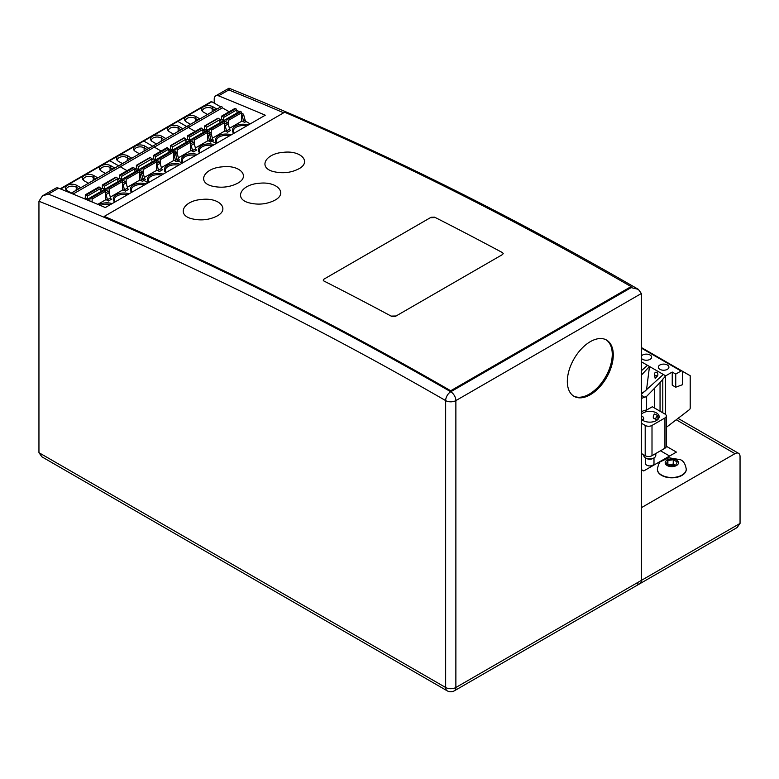 <?xml version="1.0" encoding="UTF-8"?>
<svg xmlns="http://www.w3.org/2000/svg" width="779" height="779" viewBox="0 0 779 779"><rect width="100%" height="100%" fill="white"/><g stroke="black" fill="none" stroke-linecap="round" stroke-linejoin="round"><path stroke-width="1.17" d="M676.367 419.842L734.948 453.67A7.215 4.168 -60 0 1 738.55 453.31A7.215 4.168 -60 0 1 740.05 456.611L740.05 523.42L641.351 580.404A7.215 4.168 60 0 1 639.861 583.714A7.215 4.168 -120 0 0 641.351 580.404L641.351 293.517L638.371 289.35C501.17 209.979 364.718 142.937 228.997 88.202L215.725 95.846A7.215 4.168 60 0 1 218.578 95.836A3850.509 2223.1 60 0 1 265.279 115.204L105.321 207.555A3850.509 2223.1 -120 0 0 58.62 188.187A7.215 4.168 -120 0 0 55.757 188.197L42.514 195.85L48.405 194.078L58.62 188.187M450.71 390.746L631.087 286.604L631.146 287.626L450.759 391.759A7.215 4.168 120 0 0 445.656 400.601A7.215 4.168 0 0 0 455.871 400.601A7.215 4.168 -120 0 0 450.759 391.759A3850.509 2223.1 -120 0 0 104.328 217.39L104.269 216.377A3851.707 2223.792 60 0 1 450.71 390.746L450.759 391.759A3850.509 2223.1 -120 0 0 48.405 194.078M450.759 391.759L631.136 287.617L638.371 289.35M229.484 90.345C229.036 87.618 228.802 87.482 228.783 89.945A3850.509 2223.1 60 0 1 283.663 112.799M214.225 103.12L214.225 99.157A7.215 4.168 60 0 1 215.725 95.846M447.156 690.798A7.215 7.215 0 0 0 454.371 690.798A7.215 4.168 -120 0 0 455.871 687.497A7.215 4.168 180 0 1 445.656 687.497A7.215 4.168 120 0 0 447.156 690.798L41.939 456.854L38.95 452.687L38.95 201.235L42.514 195.85M567.326 381.457A32.484 18.754 -60 0 1 581.514 348.758A32.484 18.754 -60 0 1 606.549 340.053A32.484 18.754 -60 0 1 606.549 377.572A32.484 18.754 -60 0 1 574.055 396.326A32.484 18.754 -60 0 1 567.326 381.457M734.948 453.67L641.351 507.704L641.351 580.404L455.871 687.497L455.871 400.601L641.351 293.517M740.05 523.42L737.061 527.587L639.861 583.714A7.215 4.168 60 0 1 636.248 583.354M662.948 459.863L643.736 470.954L641.351 469.581M641.351 411.77A12.036 6.943 180 0 1 646.619 410.027L652.315 406.745L664.935 414.029A4.81 2.775 180 0 1 666.347 415.996L666.347 446.26L676.406 452.093L663.494 459.552M669.599 456.027L660.514 450.778M391.915 316.517A3851.707 2223.792 60 0 0 323.918 281.015L323.207 280.148L323.918 279.164L431.118 217.263L434.536 217.146A3851.707 2223.792 60 0 1 502.523 252.649L503.224 253.545L502.523 254.548L395.313 316.44L391.915 316.517A3851.707 2223.792 -120 0 0 323.908 281.005L323.217 280.148L323.918 279.164L431.128 217.273M430.602 217.711L435.042 217.555M395.839 316.001L391.389 316.089M212.706 186.239C196.454 182.675 203.533 168.215 222.132 166.862C239.854 164.544 250.799 176.317 237.644 183.231C230.009 187.155 221.694 188.158 212.706 186.239M217.107 215.987C209.278 219.99 200.826 220.895 191.751 218.733C176.142 214.877 183.425 200.709 201.644 199.473C219.298 197.233 230.204 209.113 217.107 215.987M274.88 200.203C266.778 204.312 258.083 205.169 248.813 202.774C233.427 198.626 240.974 184.457 259.212 183.289C277.09 181.088 288.142 193.241 274.88 200.203M631.087 286.604A3851.707 2223.792 -120 0 0 284.647 112.234L104.269 216.377M298.795 168.839C290.976 172.831 282.524 173.746 273.458 171.575C257.868 167.719 265.142 153.57 283.352 152.333C300.996 150.104 311.882 161.964 298.795 168.839M434.536 217.146A3851.707 2223.792 -120 0 1 502.523 252.649L503.224 253.555L502.523 254.548L395.313 316.44M641.351 347.512L690.204 375.721L690.204 408.04A1.441 0.837 -60 0 1 689.366 409.696L666.347 427.33M690.204 375.721L681.761 370.95A1.441 0.837 -60 0 0 681.041 371.018L675.744 374.076L675.744 387.212L672.238 385.186L672.238 372.05L675.744 374.076M641.351 453.466L645.197 455.686L645.197 425.431A4.81 2.775 -0 0 0 652.004 425.431L664.935 417.963L664.935 448.227A4.81 2.775 180 0 0 666.347 446.26M645.197 455.686A4.81 2.775 -0 0 0 652.004 455.686L664.935 448.227M641.351 393.385L644.934 391.311M666.347 415.996A4.81 2.775 180 0 1 664.935 417.963M641.351 370.746L647.505 365.332L665.694 375.829L660.056 382.577L660.056 411.215M647.505 365.332L641.351 361.777M665.694 375.829L672.238 372.05M641.351 356.149A5.297 3.058 180 0 1 650.085 355.02A5.297 3.058 180 0 1 651.634 357.181A5.297 3.058 180 0 1 648.362 360.005A5.297 3.058 180 0 1 642.597 359.343A5.297 3.058 180 0 1 641.351 358.204M667.369 365A5.297 3.058 180 0 1 668.918 367.162A5.297 3.058 180 0 1 665.656 369.986A5.297 3.058 180 0 1 659.881 369.324A5.297 3.058 180 0 1 658.333 367.162A5.297 3.058 180 0 1 661.605 364.338A5.297 3.058 180 0 1 667.369 365M641.351 398.605A12.036 6.943 180 0 1 644.759 397.251L641.351 395.284M645.197 425.431L641.351 423.211M641.351 419.121A9.387 5.414 -0 0 0 643.142 420.563A9.387 5.414 -0 0 0 653.367 421.741A9.387 5.414 -0 0 0 659.161 416.736A9.387 5.414 -0 0 0 656.415 412.899A9.387 5.414 -0 0 0 641.351 414.34M657.904 419.443L657.904 415.986A2.405 1.704 135 0 0 656.054 417.671A2.405 1.704 135 0 0 656.2 419.657A2.405 1.704 135 0 0 657.213 420.037M656.2 419.657L653.708 418.255A2.405 0.983 108.4 0 1 653.338 416.444A2.405 0.983 108.4 0 1 654.467 414.009A9.387 5.414 180 0 1 656.415 414.866A9.387 5.414 180 0 1 657.904 415.986M641.351 416.307A9.387 5.414 180 0 1 641.643 415.986A2.405 1.704 45 0 1 643.493 417.671A2.405 1.704 45 0 1 643.347 419.657L642.792 420.66M641.351 418.859A2.405 1.967 0 0 1 642.763 420.339M660.056 382.577L646.619 396.375L644.759 397.251M646.619 396.375L646.619 410.027M655.158 375.274A2.259 0.779 -165.1 0 1 654.467 374.563A2.405 2.405 0 0 1 655.149 372.596A2.21 1.636 81.1 0 1 656.755 372.391A2.21 1.636 81.1 0 1 657.778 375.293A2.21 1.636 81.1 0 1 657.466 375.975A2.259 0.779 -165.1 0 1 655.158 375.274M663.348 374.475L641.351 394.32M646.502 389.967L649.501 366.481L641.351 375.157M654.594 374.826L655.158 378.37L657.466 375.975M654.662 373.492A2.21 1.636 81.1 0 1 655.149 372.596M675.744 387.212L682.55 384.67L682.55 371.398M655.791 453.505L655.791 455.442A6.018 3.476 180 0 1 653.698 458.071A6.018 3.476 180 0 1 645.849 458.071A6.018 3.476 180 0 1 645.518 457.896A6.018 3.476 180 0 1 643.756 455.442L643.756 454.858M653.99 457.925L653.99 463.505A4.216 2.434 180 0 1 651.39 465.745A4.216 2.434 180 0 1 646.794 465.219A4.216 2.434 180 0 1 645.567 463.505L645.567 457.925M651.049 466.728L651.049 465.813M646.794 458.539A4.216 2.434 0 0 0 647.028 458.665A4.216 2.434 0 0 0 652.52 458.665L653.698 458.071M657.379 469.328A14.441 8.335 0 0 0 657.369 469.484A14.441 8.335 0 0 0 666.288 477.186A14.441 8.335 0 0 0 682.024 475.375A14.441 8.335 0 0 0 686.25 469.484A14.441 8.335 0 0 0 686.25 469.328M667.885 460.535L673.251 459.707L677.185 461.976L675.744 465.073L670.378 465.9L666.444 463.632L667.885 460.535L667.885 464.459M673.251 459.707L673.251 464.05L668.45 464.79M673.251 464.05L675.179 465.16A4.81 2.775 0 0 0 670.563 464.459A4.81 2.775 0 0 0 668.781 464.985M675.081 465.17A4.81 2.775 0 0 0 668.849 465.024M606.023 339.771A32.484 18.754 -60 0 1 608.516 371.008A32.484 18.754 -60 0 1 573.558 396.014M220.749 106.889L211.839 101.747L177.807 121.397L186.717 126.539L177.807 121.397L143.774 141.038L152.684 146.189L143.774 141.038L109.742 160.688L118.651 165.83L109.742 160.688A1.441 0.837 -120 0 0 109.021 160.62L60.178 188.82M229.172 111.748L222.395 107.833L188.362 127.483L195.139 131.398L188.362 127.483L154.33 147.134L161.107 151.048L154.33 147.134L120.287 166.784L127.074 170.698L120.287 166.784A0.964 0.555 -120 0 0 119.129 165.557L71.113 193.28M134.699 169.861L135.264 169.53A1.441 0.837 60 0 0 134.621 169.423A1.441 0.837 60 0 1 135.264 169.53L137.162 170.63L135.264 169.53L136.802 168.653L142.226 171.779L139.431 173.396M142.226 171.779A1.441 0.837 -120 0 1 143.18 173.113L141.651 173.999A1.441 0.837 -120 0 0 140.687 172.665L139.431 171.945L140.687 172.665A1.441 0.837 -120 0 1 141.651 173.999L143.024 179.131A1.441 0.837 -120 0 0 143.979 180.455L142.45 181.341L140.035 179.949L127.328 187.281M148.117 182.851L143.979 180.455L148.117 182.851M135.04 171.847A1.441 0.837 -120 0 1 135.04 171.818L134.533 168.897A1.207 0.691 -120 0 0 133.696 167.651L133.306 167.417A0.964 0.555 -120 0 0 132.829 167.378L119.557 175.041A0.964 0.555 -120 0 0 119.353 175.479L119.353 178.333M139.431 180.29L139.431 171.74A0.964 0.555 -120 0 0 138.759 170.562L138.36 170.338A1.207 0.691 -120 0 0 137.766 170.28L124.494 177.943A1.207 0.691 -120 0 0 124.26 178.294L123.754 180.631A1.441 0.837 -120 0 1 123.725 180.747M141.486 180.017L140.123 174.876L141.651 173.999L143.024 179.131L141.486 180.017A1.441 0.837 -120 0 0 142.45 181.341M140.123 174.876A1.441 0.837 -120 0 0 139.431 173.756M135.634 171.516L134.913 171.098M104.746 189.307L118.019 181.643A1.441 0.837 -120 0 0 118.028 181.673L117.512 178.722L104.24 186.385L104.746 189.307A1.441 0.837 -120 0 0 104.775 189.463M100.88 190.748L101.591 191.157M100.588 189.063L102.039 188.226A1.441 0.837 60 0 1 102.76 188.294L108.193 191.43L105.399 193.036M104.328 189.988L91.055 197.652A1.207 0.691 -120 0 0 90.452 197.593L103.724 189.93A1.207 0.691 -120 0 1 104.328 189.988L104.717 190.212A0.964 0.555 -120 0 1 105.399 191.391L105.399 199.94M105.399 191.391L92.126 199.054L92.126 201.995M101.406 165.703A6.622 3.817 0 0 0 100.043 169.968A6.622 3.817 0 0 0 101.406 171.107L105.399 173.415L114.756 168.011L110.764 165.703A6.622 3.817 0 0 0 101.406 165.703M110.082 170.708L110.082 167.456A5.657 3.262 0 0 0 102.078 167.456A5.657 3.262 0 0 0 100.423 169.764A5.657 3.262 0 0 0 100.588 170.533M110.764 165.703L110.082 167.456L112.897 169.082M121.349 180.163L108.077 187.827A1.207 0.691 -120 0 0 107.473 187.768L120.745 180.105A1.207 0.691 -120 0 1 121.349 180.163L121.738 180.387A0.964 0.555 -120 0 1 122.42 181.565L122.42 190.115M122.42 181.565L109.148 189.229L109.148 192.754A1.441 0.837 -120 0 0 108.193 191.43M89.692 200.398A1.441 0.837 -120 0 0 89.721 200.281L90.228 197.944A1.207 0.691 -120 0 1 90.452 197.593M92.126 199.054A0.964 0.555 -120 0 0 91.445 197.876L91.055 197.652M99.274 187.067L86.002 194.731A0.964 0.555 -120 0 0 85.524 194.682L98.797 187.018A0.964 0.555 -120 0 1 99.274 187.067L99.663 187.301A1.207 0.691 -120 0 1 100.501 188.547L87.219 196.211L87.725 199.132A1.441 0.837 -120 0 0 87.764 199.288M87.219 196.211A1.207 0.691 -120 0 0 86.391 194.964L86.002 194.731M85.524 194.682A0.964 0.555 -120 0 0 85.32 195.13L85.32 197.983M88.387 183.24L84.385 180.932A6.622 3.817 0 0 1 83.022 179.793A6.622 3.817 0 0 1 84.385 175.528A6.622 3.817 0 0 1 93.743 175.528L97.745 177.836L88.387 183.24M106.08 194.526L107.453 199.667A1.441 0.837 -120 0 0 108.417 200.992L111.475 199.22A1.441 0.837 -120 0 1 110.521 197.895L109.148 192.764L106.08 194.526A1.441 0.837 -120 0 0 105.399 193.406M139.431 171.74L126.159 179.404L126.159 182.929A1.441 0.837 -120 0 0 125.205 181.604L122.42 183.211M126.159 179.404A0.964 0.555 -120 0 0 125.477 178.225L125.088 178.002A1.207 0.691 -120 0 0 124.494 177.943M134.533 168.897L121.261 176.56L121.758 179.482A1.441 0.837 -120 0 0 121.797 179.637M133.306 167.417L120.424 175.314A1.207 0.691 -120 0 1 121.261 176.56M117.6 179.238L119.06 178.401A1.441 0.837 60 0 1 119.781 178.479L125.205 181.604M123.101 184.701L126.169 182.938L127.532 188.07A1.441 0.837 -120 0 0 128.496 189.404L125.429 191.167A1.441 0.837 -120 0 1 124.474 189.842L123.101 184.701A1.441 0.837 -120 0 0 122.42 183.581M117.892 180.923L118.612 181.332M110.306 197.106L123.014 189.774L125.429 191.167M106.704 190.573A1.441 0.837 -120 0 0 106.742 190.456L107.239 188.119A1.207 0.691 -120 0 1 107.473 187.768M102.536 184.866L115.808 177.203A0.964 0.555 -120 0 1 116.295 177.242L103.023 184.905A0.964 0.555 -120 0 0 102.341 185.305L102.341 188.158M116.295 177.242L103.412 185.139A1.207 0.691 -120 0 1 104.24 186.385M117.512 178.722A1.207 0.691 -120 0 0 116.684 177.476M95.885 178.907L93.061 177.281A5.657 3.262 0 0 0 85.067 177.281A5.657 3.262 0 0 0 83.411 179.589A5.657 3.262 0 0 0 83.567 180.358M222.395 107.833A0.964 0.555 -120 0 0 221.236 106.606L187.194 126.256A0.964 0.555 -120 0 1 188.362 127.483A0.964 0.555 -120 0 0 187.194 126.256L153.161 145.907A0.964 0.555 -120 0 1 154.33 147.134A0.964 0.555 -120 0 0 153.161 145.907L119.129 165.557A0.964 0.555 -120 0 1 120.287 166.784L73.031 194.068M100.501 188.547L100.997 191.468A1.441 0.837 -120 0 0 101.007 191.498M80.724 187.661L71.366 193.065L67.364 190.758A6.622 3.817 0 0 1 66.011 189.609A6.622 3.817 0 0 1 67.364 185.353A6.622 3.817 0 0 1 76.731 185.353L80.724 187.661M78.864 188.732L76.05 187.106A5.657 3.262 0 0 0 68.046 187.106A5.657 3.262 0 0 0 66.39 189.414A5.657 3.262 0 0 0 66.546 190.183M97.755 204.361L105.993 199.599L108.417 200.992M84.044 198.616L85.028 198.051A1.441 0.837 60 0 1 85.748 198.119L90.831 201.449M91.786 201.849A1.441 0.837 -120 0 0 91.172 201.255M109.148 189.229A0.964 0.555 -120 0 0 108.466 188.051L108.077 187.827M172.402 150.688L159.12 158.351A1.207 0.691 -120 0 0 158.526 158.293L171.799 150.629A1.207 0.691 -120 0 1 172.402 150.688L172.792 150.912A0.964 0.555 -120 0 1 173.474 152.1L173.474 160.64M173.474 152.1L160.192 159.753L160.192 163.278A1.441 0.837 -120 0 0 159.237 161.954L156.452 163.571M211.839 101.747A1.441 0.837 -120 0 0 211.119 101.669L177.086 121.32A1.441 0.837 -120 0 1 177.807 121.397A1.441 0.837 -120 0 0 177.086 121.32L143.054 140.97A1.441 0.837 -120 0 1 143.774 141.038A1.441 0.837 -120 0 0 143.054 140.97L109.021 160.62A1.441 0.837 -120 0 1 109.742 160.688L60.674 189.024M168.731 150.211L169.296 149.88A1.441 0.837 60 0 0 168.653 149.772A1.441 0.837 60 0 1 169.296 149.88L171.195 150.98L169.296 149.88L170.835 149.003L176.258 152.129L173.474 153.745M189.414 140.863L176.142 148.526A1.207 0.691 -120 0 0 175.538 148.468L188.81 140.804A1.207 0.691 -120 0 1 189.414 140.863L189.803 141.087A0.964 0.555 -120 0 1 190.485 142.275L177.213 149.938L177.213 153.453L175.684 154.349A1.441 0.837 -120 0 0 174.73 153.015L173.474 152.294L174.73 153.015A1.441 0.837 -120 0 1 175.684 154.349L177.057 159.481A1.441 0.837 -120 0 0 178.011 160.805L176.482 161.691L174.068 160.299L161.36 167.631M182.15 163.201L178.011 160.805L182.15 163.201M169.072 152.197A1.441 0.837 -120 0 1 169.072 152.168L168.566 149.247A1.207 0.691 -120 0 0 167.738 148L167.339 147.776A0.964 0.555 -120 0 0 166.862 147.728L153.59 155.391A0.964 0.555 -120 0 0 153.385 155.829L153.385 158.682M144.115 151.068L144.115 147.806A5.657 3.262 0 0 0 136.121 147.806A5.657 3.262 0 0 0 134.465 150.113A5.657 3.262 0 0 0 134.621 150.883M175.518 160.367L174.155 155.225L175.684 154.349L177.057 159.481L175.518 160.367A1.441 0.837 -120 0 0 176.482 161.691M174.155 155.225A1.441 0.837 -120 0 0 173.474 154.106M169.666 151.866L168.946 151.447M139.431 153.765L135.439 151.457A6.622 3.817 0 0 1 134.076 150.318A6.622 3.817 0 0 1 135.439 146.053A6.622 3.817 0 0 1 144.797 146.053L148.799 148.361L139.431 153.765M136.568 165.216L149.841 157.553A0.964 0.555 -120 0 1 150.328 157.601L137.055 165.255A0.964 0.555 -120 0 0 136.374 165.654L136.374 168.507M156.452 170.465L156.452 161.915A0.964 0.555 -120 0 0 155.771 160.737L142.499 168.4A0.964 0.555 -120 0 1 143.18 169.579L143.18 173.104M150.717 157.825A1.207 0.691 -120 0 1 151.545 159.072L152.051 161.993A1.441 0.837 -120 0 0 152.061 162.022M151.545 159.072L138.273 166.735L138.779 169.656A1.441 0.837 -120 0 0 138.818 169.812M140.736 170.922A1.441 0.837 -120 0 0 140.775 170.805L141.281 168.468A1.207 0.691 -120 0 1 141.505 168.118A1.207 0.691 -120 0 1 142.109 168.176L142.499 168.4M155.771 160.737L155.381 160.513A1.207 0.691 -120 0 0 154.778 160.455L141.505 168.118M157.757 161.097A1.441 0.837 -120 0 0 157.786 160.98L158.293 158.643A1.207 0.691 -120 0 1 158.526 158.293M144.797 146.053L144.115 147.806L146.939 149.432M143.024 179.131A1.441 0.837 -120 0 0 143.979 180.455L145.507 179.579A1.441 0.837 -120 0 1 144.553 178.245L143.024 179.131M138.273 166.735A1.207 0.691 -120 0 0 137.445 165.489M144.339 177.456L157.046 170.124L159.461 171.516A1.441 0.837 -120 0 1 158.507 170.192L157.134 165.051A1.441 0.837 -120 0 0 156.452 163.931M131.778 158.186L122.42 163.59L118.418 161.282A6.622 3.817 0 0 1 117.054 160.143A6.622 3.817 0 0 1 118.418 155.878A6.622 3.817 0 0 1 127.775 155.878L131.778 158.186M129.918 159.257L127.094 157.631A5.657 3.262 0 0 0 119.099 157.631A5.657 3.262 0 0 0 117.444 159.938A5.657 3.262 0 0 0 117.6 160.708M160.192 159.753A0.964 0.555 -120 0 0 159.52 158.575L159.12 158.351M168.566 149.247L155.294 156.91L155.8 159.831A1.441 0.837 -120 0 0 155.829 159.987M167.339 147.776L154.456 155.664A1.207 0.691 -120 0 1 155.294 156.91M151.642 159.598L153.093 158.75A1.441 0.837 60 0 1 153.814 158.828L159.237 161.954M157.134 165.051L160.201 163.288L161.565 168.42A1.441 0.837 -120 0 0 162.529 169.754L159.461 171.516M151.924 161.272L152.645 161.691M134.621 169.423L136.072 168.576A1.441 0.837 60 0 1 136.802 168.653M143.18 173.113L144.553 178.245M206.435 131.038L193.163 138.701A1.207 0.691 -120 0 0 192.559 138.643L205.831 130.979A1.207 0.691 -120 0 1 206.435 131.038L206.825 131.271A0.964 0.555 -120 0 1 207.506 132.449L207.506 140.989M207.506 132.449L194.234 140.113L194.234 143.628A1.441 0.837 -120 0 0 193.27 142.304L190.485 143.92M202.764 130.56L203.338 130.239A1.441 0.837 60 0 0 202.686 130.132A1.441 0.837 60 0 1 203.338 130.239L205.228 131.33L203.338 130.239L204.867 129.353L210.291 132.479L207.506 134.095M223.446 121.212L210.174 128.876A1.207 0.691 -120 0 0 209.57 128.817L222.843 121.154A1.207 0.691 -120 0 1 223.446 121.212L223.836 121.446A0.964 0.555 -120 0 1 224.518 122.624L211.245 130.288L211.245 133.803L209.717 134.699A1.441 0.837 -120 0 0 208.762 133.365L207.506 132.644L208.762 133.365A1.441 0.837 -120 0 1 209.717 134.699L211.09 139.831A1.441 0.837 -120 0 0 212.044 141.165L210.515 142.041L208.1 140.648L195.393 147.981M216.182 143.55L212.044 141.165L216.182 143.55M203.105 132.557A1.441 0.837 -120 0 1 203.105 132.518L202.598 129.596A1.207 0.691 -120 0 0 201.771 128.35L201.381 128.126A0.964 0.555 -120 0 0 200.894 128.077L187.622 135.741A0.964 0.555 -120 0 0 187.427 136.179L187.427 139.042M178.148 131.417L178.148 128.155A5.657 3.262 0 0 0 170.153 128.155A5.657 3.262 0 0 0 168.498 130.463A5.657 3.262 0 0 0 168.653 131.232M209.561 140.717L208.188 135.585L209.717 134.699L211.09 139.831L209.561 140.717A1.441 0.837 -120 0 0 210.515 142.041M208.188 135.585A1.441 0.837 -120 0 0 207.506 134.455M203.699 132.216L202.978 131.797M173.474 134.115L169.471 131.807A6.622 3.817 0 0 1 168.108 130.668A6.622 3.817 0 0 1 169.471 126.402A6.622 3.817 0 0 1 178.829 126.402L182.831 128.71L173.474 134.115M170.601 145.566L183.883 137.902A0.964 0.555 -120 0 1 184.36 137.951L171.088 145.615A0.964 0.555 -120 0 0 170.406 146.004L170.406 148.857M177.213 149.938A0.964 0.555 -120 0 0 176.531 148.75L176.142 148.526M184.75 138.175A1.207 0.691 -120 0 1 185.577 139.422L186.084 142.343A1.441 0.837 -120 0 0 186.093 142.382L172.811 150.006A1.441 0.837 -120 0 0 172.85 150.162M185.577 139.422L172.305 147.085L172.811 150.006M174.769 151.272A1.441 0.837 -120 0 0 174.808 151.155L175.314 148.818A1.207 0.691 -120 0 1 175.538 148.468M191.79 141.447A1.441 0.837 -120 0 0 191.819 141.33L192.325 138.993A1.207 0.691 -120 0 1 192.559 138.643M178.829 126.402L178.148 128.155L180.971 129.781M177.057 159.481A1.441 0.837 -120 0 0 178.011 160.805L179.54 159.929A1.441 0.837 -120 0 1 178.586 158.595L177.057 159.481M172.305 147.085A1.207 0.691 -120 0 0 171.477 145.839M178.372 157.806L191.079 150.474L193.494 151.866A1.441 0.837 -120 0 1 192.54 150.542L191.167 145.41A1.441 0.837 -120 0 0 190.485 144.281M165.81 138.535L156.452 143.94L152.45 141.632A6.622 3.817 0 0 1 151.087 140.493A6.622 3.817 0 0 1 152.45 136.228A6.622 3.817 0 0 1 161.808 136.228L165.81 138.535M163.95 139.607L161.136 137.98A5.657 3.262 0 0 0 153.132 137.98A5.657 3.262 0 0 0 151.477 140.288A5.657 3.262 0 0 0 151.632 141.057M194.234 140.113A0.964 0.555 -120 0 0 193.552 138.935L193.163 138.701M202.598 129.596L189.326 137.26L189.833 140.181A1.441 0.837 -120 0 0 189.862 140.337M201.381 128.126L188.499 136.013A1.207 0.691 -120 0 1 189.326 137.26M185.675 139.947L187.126 139.1A1.441 0.837 60 0 1 187.846 139.178L193.27 142.304M191.167 145.41L194.234 143.638L195.607 148.77A1.441 0.837 -120 0 0 196.561 150.104L193.494 151.866M185.957 141.622L186.678 142.041M190.485 142.275L190.485 150.814M168.653 149.772L170.114 148.925A1.441 0.837 60 0 1 170.835 149.003M178.586 158.595L177.213 153.463A1.441 0.837 -120 0 0 176.258 152.129M240.468 111.387L227.195 119.051A1.207 0.691 -120 0 0 226.592 118.992L239.864 111.329A1.207 0.691 -120 0 1 240.468 111.387L240.857 111.621A0.964 0.555 -120 0 1 241.539 112.799L241.539 121.339M241.539 112.799L228.266 120.463L228.266 123.978M236.728 110.482A1.441 0.837 60 0 1 237.371 110.589L239.26 111.679M241.539 112.994L242.795 113.715L241.539 114.445M250.215 123.9L246.076 121.514A1.441 0.837 -120 0 1 245.122 120.18L243.749 115.049A1.441 0.837 -120 0 0 242.795 113.715M237.147 112.906A1.441 0.837 -120 0 1 237.137 112.867L236.631 109.946A1.207 0.691 -120 0 0 235.803 108.7L235.414 108.476A0.964 0.555 -120 0 0 234.927 108.427L221.655 116.09A0.964 0.555 -120 0 0 221.46 116.529L221.46 119.391M212.18 111.767L212.18 108.505A5.657 3.262 0 0 0 204.186 108.505A5.657 3.262 0 0 0 202.53 110.813A5.657 3.262 0 0 0 202.686 111.582M229.425 128.34L242.133 120.998L244.548 122.391A1.441 0.837 -120 0 1 243.593 121.066L242.22 115.935A1.441 0.837 -120 0 0 241.539 114.805M237.731 112.566L237.011 112.147M207.506 114.464L203.504 112.157A6.622 3.817 0 0 1 202.141 111.017A6.622 3.817 0 0 1 203.504 106.752A6.622 3.817 0 0 1 212.862 106.752L216.864 109.06L207.506 114.464M204.643 125.916L217.916 118.252A0.964 0.555 -120 0 1 218.393 118.301L205.12 125.964A0.964 0.555 -120 0 0 204.439 126.354L204.439 129.217M211.245 130.288A0.964 0.555 -120 0 0 210.564 129.11L210.174 128.876M218.782 118.525A1.207 0.691 -120 0 1 219.62 119.771L220.116 122.692A1.441 0.837 -120 0 0 220.126 122.731M219.62 119.771L206.338 127.435L206.844 130.356A1.441 0.837 -120 0 0 206.883 130.512M208.811 131.622A1.441 0.837 -120 0 0 208.84 131.505L209.347 129.168A1.207 0.691 -120 0 1 209.57 128.817M225.822 121.797A1.441 0.837 -120 0 0 225.861 121.68L226.358 119.343A1.207 0.691 -120 0 1 226.592 118.992M212.862 106.752L212.18 108.505L215.004 110.141M211.09 139.831A1.441 0.837 -120 0 0 212.044 141.165L213.582 140.278A1.441 0.837 -120 0 1 212.618 138.944L211.09 139.831M206.338 127.435A1.207 0.691 -120 0 0 205.51 126.188M212.414 138.165L225.112 130.823L227.536 132.216A1.441 0.837 -120 0 1 226.572 130.891L225.199 125.76A1.441 0.837 -120 0 0 224.518 124.63M199.843 118.885L190.485 124.289L186.483 121.982A6.622 3.817 0 0 1 185.129 120.842A6.622 3.817 0 0 1 186.483 116.577A6.622 3.817 0 0 1 195.85 116.577L199.843 118.885M197.983 119.966L195.169 118.33A5.657 3.262 0 0 0 187.164 118.33A5.657 3.262 0 0 0 185.509 120.638A5.657 3.262 0 0 0 185.665 121.407M228.266 120.463A0.964 0.555 -120 0 0 227.585 119.284L227.195 119.051M236.631 109.946L223.359 117.61L223.865 120.531A1.441 0.837 -120 0 0 223.894 120.687M235.414 108.476L222.531 116.363A1.207 0.691 -120 0 1 223.359 117.61M222.142 116.139A0.964 0.555 -120 0 0 221.655 116.09M219.707 120.297L221.158 119.45A1.441 0.837 60 0 1 221.879 119.528L227.312 122.654L224.518 124.27M227.536 132.216L230.594 130.453A1.441 0.837 -120 0 1 229.639 129.119L228.266 123.988A1.441 0.837 -120 0 0 227.312 122.654M219.999 121.972L220.71 122.391M224.518 122.624L224.518 131.164M202.686 130.122L204.147 129.275A1.441 0.837 60 0 1 204.867 129.353M212.618 138.944L211.245 133.813A1.441 0.837 -120 0 0 210.291 132.479M218.578 95.836L228.783 89.945M38.95 201.235A3843.284 2218.933 60 0 1 445.656 400.601L445.656 687.497L38.95 452.687M681.041 371.018L641.351 348.106M652.004 455.686L652.004 425.431M662.793 379.032L662.793 412.792M665.49 376.023L665.49 414.418M654.662 388.594L654.662 408.099M686.25 469.172C685.393 464.002 683.446 460.847 680.408 459.707L668.879 457.76L660.709 461.577C659.482 461.898 658.372 464.43 657.369 469.172A14.441 8.335 0 0 0 661.605 475.063A14.441 8.335 0 0 0 682.024 475.063A14.441 8.335 0 0 0 686.25 469.172L686.25 469.484M667.116 460.087A6.641 3.837 0 0 0 667.116 465.511A6.641 3.837 0 0 0 676.513 465.511A6.641 3.837 0 0 0 676.513 460.087A6.641 3.837 0 0 0 667.116 460.087M100.666 189.511L102.76 188.294M144.524 184.925A9.63 5.56 -0 0 0 134.076 186.142A9.63 5.56 -0 0 0 131.252 190.066L132.079 192.101M146.16 183.98A10.585 6.115 -0 0 0 134.105 184.584A10.585 6.115 -0 0 0 133.394 184.954A10.585 6.115 -0 0 0 131.7 192.325M138.759 170.562L125.477 178.225M138.36 170.338L125.088 178.002M99.663 187.301L86.391 194.964M135.04 171.818L121.758 179.482M133.696 167.651L120.424 175.314M127.532 188.07L124.474 189.842M117.678 179.686L119.781 178.479M93.061 180.533L93.743 175.528M104.717 190.212L91.445 197.876M100.997 191.468L87.725 199.132M110.521 197.895L107.453 199.667M76.05 190.358L76.731 185.353M129.139 193.805A10.585 6.115 -0 0 0 116.373 194.779A10.585 6.115 -0 0 0 114.679 202.15M127.503 194.75A9.63 5.56 -0 0 0 117.054 195.957A9.63 5.56 -0 0 0 114.24 199.891L115.068 201.927M112.118 203.631A10.585 6.115 -0 0 0 99.361 204.604A10.585 6.115 -0 0 0 98.943 204.858M84.541 198.82L85.748 198.119M110.491 204.575A9.63 5.56 -0 0 0 100.754 205.413A9.63 5.56 -0 0 0 100.52 205.529M121.738 180.387L108.466 188.051M150.328 157.601L137.055 165.255M156.452 161.915L143.18 169.579M152.051 161.993L138.779 169.656M155.381 160.513L142.109 168.176M180.192 164.33A10.585 6.115 -0 0 0 168.137 164.934A10.585 6.115 -0 0 0 167.427 165.314A10.585 6.115 -0 0 0 165.732 172.675M163.171 174.155A10.585 6.115 -0 0 0 151.126 174.759A10.585 6.115 -0 0 0 150.415 175.139A10.585 6.115 -0 0 0 148.721 182.5M178.557 165.275A9.63 5.56 -0 0 0 168.819 166.112A9.63 5.56 -0 0 0 168.108 166.492A9.63 5.56 -0 0 0 165.294 170.416L166.112 172.451M127.094 160.893L127.775 155.878M172.792 150.912L159.52 158.575M169.072 152.168L155.8 159.831M167.738 148L154.456 155.664M161.565 168.42L158.507 170.192M151.71 160.036L153.814 158.828M161.535 175.1A9.63 5.56 -0 0 0 151.097 176.317A9.63 5.56 -0 0 0 148.273 180.241L149.101 182.276M184.36 137.951L171.088 145.615M189.803 141.087L176.531 148.75M214.225 144.68A10.585 6.115 -0 0 0 202.17 145.284A10.585 6.115 -0 0 0 201.459 145.663A10.585 6.115 -0 0 0 199.765 153.025M197.204 154.505A10.585 6.115 -0 0 0 185.159 155.109A10.585 6.115 -0 0 0 184.448 155.488A10.585 6.115 -0 0 0 182.753 162.85M212.589 145.624A9.63 5.56 -0 0 0 202.861 146.462A9.63 5.56 -0 0 0 202.141 146.842A9.63 5.56 -0 0 0 199.327 150.766L200.154 152.811M161.136 141.242L161.808 136.228M206.825 131.271L193.552 138.935M203.105 132.518L189.833 140.181M201.771 128.35L188.499 136.013M195.607 148.77L192.54 150.542M185.753 140.386L187.846 139.178M195.578 155.449A9.63 5.56 -0 0 0 185.129 156.667A9.63 5.56 -0 0 0 182.305 160.591L183.133 162.636M243.749 115.049L242.22 115.935M245.122 120.18L243.593 121.066M246.076 121.514L244.548 122.391M218.393 118.301L205.12 125.964M236.797 110.91L237.371 110.589M223.836 121.446L210.564 129.11M220.116 122.692L206.844 130.356M248.258 125.03A10.585 6.115 -0 0 0 236.212 125.633A10.585 6.115 -0 0 0 235.492 126.013A10.585 6.115 -0 0 0 233.797 133.375M231.236 134.855A10.585 6.115 -0 0 0 219.191 135.458A10.585 6.115 -0 0 0 218.48 135.838A10.585 6.115 -0 0 0 216.786 143.2M246.622 125.974A9.63 5.56 -0 0 0 236.894 126.811A9.63 5.56 -0 0 0 236.173 127.191A9.63 5.56 -0 0 0 233.359 131.115L234.187 133.16M195.169 121.592L195.85 116.577M240.857 111.621L227.585 119.284M237.137 112.867L223.865 120.531M235.803 108.7L222.531 116.363M229.639 129.119L226.572 130.891M219.785 120.735L221.879 119.528M228.266 123.988L225.199 125.76M229.61 135.799A9.63 5.56 -0 0 0 219.162 137.016A9.63 5.56 -0 0 0 216.338 140.941L217.166 142.985M639.861 583.714L454.371 690.798M678.158 418.44L738.55 453.31M654.75 377.036L654.467 374.563M647.028 458.665L645.849 458.071"/></g></svg>
